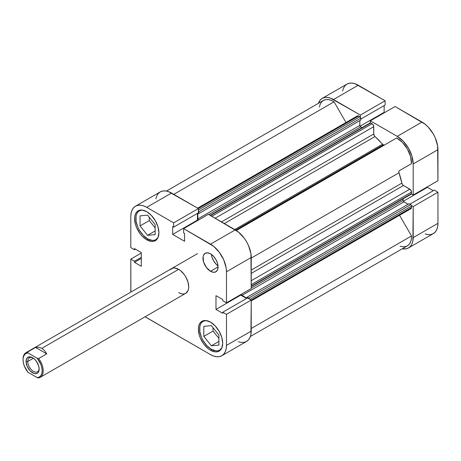 <?xml version="1.0" encoding="UTF-8"?>
<svg xmlns="http://www.w3.org/2000/svg" width="461" height="461" viewBox="0 0 461 461"><rect width="100%" height="100%" fill="white"/><g stroke="black" fill="none" stroke-linecap="round" stroke-linejoin="round"><path stroke-width="0.69" d="M211.369 349.288A16.613 9.595 60 0 1 200.512 334.646A16.613 9.595 60 0 1 203.059 321.334A16.613 9.595 60 0 1 206.038 320.556L203.059 321.334L201.595 322.544L200.512 324.262L199.844 326.423L199.844 331.718L201.595 337.619L203.059 340.518L206.868 345.658L211.369 349.288A16.613 9.595 60 0 0 219.672 350.112L217.892 350.769L215.863 350.85L211.369 349.288M147.589 238.821A16.613 9.595 60 0 1 136.733 224.179A16.613 9.595 60 0 1 139.28 210.867A16.613 9.595 60 0 1 142.259 210.089L139.28 210.867L137.816 212.077L136.733 213.795L136.064 215.955L136.064 221.245L137.816 227.152L139.28 230.051L143.089 235.191L147.589 238.821A16.613 9.595 60 0 0 155.893 239.645L154.112 240.302L152.084 240.383L147.589 238.821M210.527 271.281L218.082 266.919L217.506 263.254L215.869 259.48L213.42 256.172L210.527 253.838A10.684 6.166 60 0 1 217.506 263.254A10.684 6.166 60 0 1 215.869 271.811A10.684 6.166 60 0 1 210.527 271.281L213.42 272.29L215.869 271.811L217.506 269.927L218.082 266.919L210.527 271.281A10.684 6.166 60 0 1 203.549 261.871A10.684 6.166 60 0 1 205.185 253.308L203.549 255.192L203.117 256.581L203.549 261.871L206.332 267.392L210.527 271.281M210.527 350.256L211.795 349.524L210.527 350.256L215.183 351.876L217.287 351.795L219.131 351.109A17.207 9.935 60 0 1 210.527 350.256A17.207 9.935 60 0 1 199.285 335.095A17.207 9.935 60 0 1 201.924 321.305L200.408 322.562L199.285 324.337L198.593 326.578L198.357 329.183L199.285 335.095L200.408 338.172L203.768 343.987L208.153 348.62L210.527 350.256M210.527 322.158A17.207 9.935 60 0 1 221.77 337.319A17.207 9.935 60 0 1 219.131 351.109L220.646 349.853L221.77 348.072L222.698 343.232L221.77 337.319L219.131 331.24L215.183 325.915L210.527 322.158L205.871 320.539L203.768 320.62L201.924 321.305A17.207 9.935 60 0 1 210.527 322.158M146.748 239.789L148.016 239.057L146.748 239.789L151.404 241.408L153.507 241.322L155.351 240.642A17.207 9.935 60 0 1 146.748 239.789A17.207 9.935 60 0 1 135.505 224.622A17.207 9.935 60 0 1 138.144 210.833L136.629 212.089L135.505 213.869L134.814 216.105L134.577 218.716L135.505 224.622L136.629 227.705L139.988 233.52L142.092 236.032L146.748 239.789M146.748 211.685A17.207 9.935 60 0 1 157.99 226.852A17.207 9.935 60 0 1 155.351 240.642L156.867 239.386L157.99 237.605L158.918 232.765L157.99 226.852L155.351 220.773L151.404 215.448L146.748 211.685L142.092 210.066L139.988 210.153L138.144 210.833A17.207 9.935 60 0 1 146.748 211.685M23.056 359.471A14.239 8.223 60 0 1 26 352.653A14.239 8.223 60 0 1 27.556 352.083L35.612 347.433L38.77 347.237L41.847 348.32L44.584 350.591L46.745 353.858L38.689 358.508A14.239 8.223 60 0 1 40.24 377.323L185.76 293.305L187.944 290.793L188.514 288.943L188.71 286.788L187.944 281.896L185.76 276.859L184.233 274.537L180.603 270.699L178.638 269.345A14.239 8.223 60 0 1 187.944 281.896A14.239 8.223 60 0 1 185.76 293.305A14.239 8.223 60 0 1 178.638 292.602L180.603 293.513M238.395 341.768L241.385 342.448L244.14 342.339L246.56 341.44L248.542 339.797L250.012 337.464L250.922 334.536L251.228 300.053L247.534 297.921L222.778 312.212L226.472 314.344L226.472 345.41L226.167 348.827L225.256 351.76L223.787 354.088L221.804 355.736L219.384 356.63L216.63 356.739L213.639 356.059L210.527 354.618L145.129 316.765A22.549 13.017 60 0 0 146.748 317.796L210.527 354.618A22.549 13.017 60 0 0 221.804 355.736L246.56 341.44A22.549 13.017 -120 0 0 251.228 331.119L226.472 345.41L226.472 314.344L251.228 300.053L251.228 331.119L226.472 345.41A22.549 13.017 60 0 1 221.804 355.736M246.56 298.48L240.74 295.121L240.74 294.596L240.74 295.121L215.984 309.412L222.778 313.336L222.778 312.212L247.534 297.921L251.228 300.053L226.472 314.344L222.778 312.212L222.778 313.336L215.984 309.412L240.74 295.121L246.56 298.48M251.228 288.54L250.922 253.706L248.542 245.696L246.56 241.76L244.14 238.072L238.395 232.004L208.378 214.325L183.622 228.616L213.639 246.301L219.384 252.369L223.787 259.987L226.167 267.997L226.472 271.765L226.472 302.831L222.778 300.705L222.778 299.575L215.984 295.651L215.984 309.412L215.984 295.651L222.778 299.575L222.778 300.705L226.472 302.831L226.472 271.765L251.228 257.474L251.228 288.54L226.472 302.831L251.228 288.54M197.89 220.381L197.435 220.116L197.435 213.391L197.435 220.116L172.679 234.413L184.596 241.293L184.596 233.445L183.622 232.88L183.622 228.616L210.527 244.151L235.283 229.855L208.378 214.325L183.622 228.616L183.622 232.88L184.596 233.445L184.596 241.293L172.679 234.413L197.435 220.116L197.89 220.381M135.471 206.211L160.232 191.914A22.549 13.017 -120 0 1 171.504 193.032L146.748 207.329L173.653 222.859L198.409 208.568L171.504 193.032L146.748 207.329A22.549 13.017 60 0 0 135.471 206.211A22.549 13.017 60 0 0 130.803 216.532L130.803 247.597L134.497 249.729L135.471 249.171L134.497 249.729L134.497 248.606L141.291 252.53L141.291 266.291L134.497 262.367L141.291 258.442L134.497 262.367L134.497 261.243L141.291 257.319L134.497 261.243L130.803 259.111L141.291 253.054L130.803 259.111L130.803 290.176A22.549 13.017 60 0 0 130.884 292.095L130.803 259.111L134.497 261.243L134.497 262.367L141.291 266.291L141.291 252.53L134.497 248.606L134.497 249.729L130.803 247.597L130.803 216.532L131.108 213.12L132.019 210.187L133.488 207.853L135.471 206.211L137.891 205.318L140.645 205.203L143.636 205.883L146.748 207.329L173.653 222.859L173.653 227.123L198.409 212.832L198.409 208.568L168.392 191.592L165.401 190.912L162.647 191.021L160.232 191.914L158.244 193.562L156.775 195.896L155.864 198.824M173.653 227.123L172.679 226.564L172.679 234.413L172.679 226.564L173.653 227.123L198.409 212.832L198.409 208.568L173.653 222.859L173.653 227.123M210.527 253.838L207.634 252.835L205.185 253.308A10.684 6.166 60 0 1 210.527 253.838M171.515 268.636A14.239 8.223 60 0 1 178.638 269.345L174.782 268.002L173.042 268.072L170.265 269.679M226.472 271.765L251.228 257.474A22.549 13.017 -120 0 0 235.283 229.855L210.527 244.151A22.549 13.017 60 0 1 226.472 271.765M149.266 217.269L149.266 220.6L155.138 227.907L149.266 220.6L149.266 217.269M213.045 327.742L213.045 331.067L218.917 338.374L213.045 331.067L213.045 327.742M211.42 254.414A10.684 6.166 -120 0 0 218.024 265.859L216.03 264.107L213.581 260.799L211.939 257.025L211.42 254.414M158.06 237.455A16.613 9.595 60 0 1 155.893 239.645L158.06 237.455M147.589 235.323L155.138 234.649L155.138 224.582L147.589 215.183L140.035 215.857L140.035 225.93L149.266 220.6L140.035 225.93L147.589 235.323L155.138 230.961L147.589 235.323L155.138 234.649L155.138 224.582L147.589 215.183L140.035 215.857L140.035 225.93L147.589 235.323M221.839 347.922A16.613 9.595 60 0 1 219.672 350.112L221.833 347.922M218.917 345.116L218.917 335.049L211.369 325.65L203.814 326.325L203.814 336.397L213.045 331.067L203.814 336.397L211.369 345.79L218.917 341.434L211.369 345.79L218.917 345.116L218.917 335.049L211.369 325.65L203.814 326.325L203.814 336.397L211.369 345.79L218.917 345.116M380.486 147.307A47.471 27.406 -120 0 0 380.025 146.771A47.471 27.406 -120 0 1 380.486 147.307M378.763 147.497A47.471 27.406 60 0 1 379.23 148.033M411.396 205.508L413.194 206.545L412.889 241.022L411.978 243.955L410.509 246.289L408.521 247.932L406.106 248.825L402.303 248.784A22.549 13.017 60 0 0 408.521 247.932A22.549 13.017 60 0 0 413.194 237.611L437.95 223.314L437.95 192.249L434.256 190.116L409.91 204.171L434.256 190.116L437.95 192.249L413.194 206.545L413.194 237.611L437.95 223.314L437.95 192.249L413.194 206.545L411.396 205.508M322.193 98.406A22.549 13.017 60 0 1 333.47 99.524L358.226 85.233L333.47 99.524L360.375 115.06L385.131 100.763L385.131 105.027L360.784 119.082L385.131 105.027L385.131 100.763L358.226 85.233A22.549 13.017 -120 0 0 346.954 84.115L322.193 98.406A22.549 13.017 60 0 0 318.349 103.368L320.211 100.054L322.193 98.406L324.613 97.513L327.368 97.404L330.358 98.084L360.375 115.06L360.375 117.129L360.375 115.06L385.131 100.763L355.114 83.787L352.123 83.107L349.369 83.222L346.949 84.115L344.966 85.758L343.497 88.091L342.586 91.024M370.344 122.885L370.344 120.811L397.249 136.347L403.352 141.273L408.521 148.246L411.978 156.216L413.194 163.966L413.194 195.032L411.396 193.995L413.194 195.032L437.95 180.735L437.645 145.901L435.265 137.891L433.282 133.955L428.108 126.977L425.117 124.205L395.1 106.52L370.344 120.811L397.249 136.347L422.005 122.056L395.1 106.52L370.344 120.811L370.344 122.885M384.612 112.576L384.157 112.317L384.157 105.592L384.157 112.317L360.064 126.222L384.157 112.317L384.612 112.576M425.117 233.963L428.108 234.643L430.862 234.534L433.282 233.641L435.265 231.992L436.734 229.664L437.645 226.731L437.95 223.314A22.549 13.017 -120 0 1 433.282 233.641L408.521 247.932M433.282 190.681L427.462 187.316L427.462 186.791L427.462 187.316L403.369 201.227L427.462 187.316L433.282 190.681M413.194 163.966L413.194 195.032L437.95 180.735L437.95 149.669L413.194 163.966L437.95 149.669A22.549 13.017 -120 0 0 422.005 122.056L397.249 136.347A22.549 13.017 60 0 1 413.194 163.966M384.474 145.008L383.287 144.887L235.692 230.097L383.287 144.887A2.374 1.371 -120 0 0 384.457 145.013M251.228 270.088L401.871 183.115A53.407 30.835 -120 0 0 398.995 172.771L251.228 258.085L398.995 172.771L398.834 171.498L399.307 170.703L411.506 163.661L410.538 156.435L407.334 148.932L402.441 142.409L396.667 137.966L236.355 230.517L396.667 137.966A20.175 11.646 -120 0 1 411.506 163.661L399.307 170.703A2.374 1.371 -120 0 0 398.995 172.771L401.871 183.115A2.374 1.371 -120 0 0 403.496 185.495L402.47 184.504L401.871 183.115L251.228 270.088M400.102 246.191L402.845 246.791L405.357 246.641L407.541 245.753L409.31 244.169L410.59 241.944L411.333 239.173L411.506 235.963L399.56 215.275L411.506 235.963L251.228 328.497L411.506 235.963A20.175 11.646 -120 0 1 407.334 245.874L250.409 336.478M409.835 208.539L410.768 208.752L411.385 208.239L411.454 205.658L410.999 204.874L409.08 203.693L247.113 297.201L247.113 298.163L247.113 297.201L409.08 203.693L410.676 204.615L248.71 298.123L247.113 297.201L248.71 298.123L410.676 204.615A1.187 0.686 -120 0 1 411.517 206.067L249.977 299.333L411.517 206.067L411.517 207.571L251.228 300.111L411.517 207.571A2.374 1.371 -120 0 1 411.022 208.654L251.228 300.912M408.118 204.252L403.64 201.595L403.185 200.806L403.121 198.812L403.121 200.397L251.228 288.096L403.121 200.397A1.187 0.686 -120 0 0 403.963 201.855L241.996 295.363L241.224 294.314A1.187 0.686 60 0 0 241.996 295.363L246.981 298.238L241.996 295.363L403.963 201.855L408.118 204.252M410.999 194.162L411.454 193.902L411.483 191.667L410.48 189.678L403.496 185.495L409.835 189.16L251.228 280.732L409.835 189.16A2.374 1.371 -120 0 1 411.517 192.064L411.517 193.568L251.228 286.108L411.517 193.568A1.187 0.686 -120 0 1 411.27 194.11L251.228 286.512M210.135 215.339L370.177 122.937A1.187 0.686 -120 0 1 370.771 123.001L210.487 215.541L370.771 123.001L372.073 123.75L211.783 216.29L372.073 123.75A2.374 1.371 -120 0 1 373.75 126.654L215.143 218.226L373.75 126.654L373.75 133.978L221.487 221.891L373.75 133.978A2.374 1.371 -120 0 0 375 136.577A53.407 30.835 -120 0 1 382.521 144.235L234.753 229.549L382.521 144.235A2.374 1.371 -120 0 0 383.287 144.887L374.499 136.03L373.75 133.978L373.623 125.841L372.402 123.974L370.454 122.885L369.999 123.15M362.035 127.645L360.341 126.591L359.885 125.807L359.822 120.598L359.822 125.398A1.187 0.686 -120 0 0 360.658 126.85L362.035 127.645M357.459 115.878A2.374 1.371 -120 0 1 358.646 115.999L198.357 208.539L358.646 115.999L359.949 116.748A1.187 0.686 -120 0 1 360.784 118.2L198.818 211.714L198.818 213.552L198.818 211.714L360.784 118.2L360.784 120.044L198.818 213.552L197.988 213.074L198.818 213.552L360.784 120.044L360.721 117.791L359.949 116.748L358.318 115.844L357.459 115.878L197.665 208.136M357.252 116.051L356.998 116.604M166.45 191.067L323.38 100.463A20.175 11.646 -120 0 1 334.052 101.812L173.774 194.346L334.052 101.812L345.992 122.499L334.052 101.812L331.113 100.331L328.278 99.593L325.668 99.639L323.38 100.463L321.53 102.031L320.182 104.272L319.398 107.09M249.487 299.172L248.71 298.123A1.187 0.686 60 0 1 249.43 299.016M198.374 220.099L197.855 218.906L197.855 213.149L197.855 218.906L359.822 125.398L197.855 218.906A1.187 0.686 60 0 0 198.374 220.099M198.409 210.642A1.187 0.686 60 0 1 198.818 211.714L198.305 210.516M375 136.577L224.357 223.55L375 136.577M251.228 273.408L403.496 185.495L251.228 273.408M251.228 284.604L411.517 192.064L251.228 284.604M208.764 214.544L360.658 126.85L208.764 214.544M359.949 116.748L198.409 210.009L359.949 116.748M27.752 361.499A8.068 4.662 -120 0 0 33.255 371.261A8.068 4.662 -120 0 0 39.15 368.546A8.068 4.662 60 0 1 37.491 371.779A8.068 4.662 60 0 1 31.273 369.618A8.068 4.662 60 0 1 27.752 361.499L33.411 358.232L27.752 361.499A8.068 4.662 60 0 1 29.423 357.805A8.068 4.662 60 0 1 33.054 357.984A8.068 4.662 -120 0 0 27.752 361.499L26.07 361.499L27.752 361.499M39.162 369.054A9.255 5.342 60 0 1 32.616 372.834A9.255 5.342 60 0 1 26.07 361.499L27.176 366.334L30.109 370.811L33.895 373.427L36.252 373.664L38.061 372.621L38.666 371.658L39.162 369.054L38.666 365.878L36.252 361.09L33.895 358.6L31.342 357.125L30.109 356.849L27.988 357.258L26.571 358.894L26.07 361.499A9.255 5.342 60 0 1 32.616 357.719A9.255 5.342 60 0 1 39.162 369.054M41.847 348.32L178.638 269.345L41.847 348.32L38.77 347.237L35.612 347.433L27.556 352.083A14.239 8.223 -120 0 0 23.05 359.171L23.39 357.027L24.387 354.895L25.966 353.495L28.023 352.936L37.208 358.237L40.845 364.397L41.842 367.682L42.182 370.8L41.842 373.525L40.845 375.663L39.266 377.058L37.208 377.617L28.023 372.315L24.387 366.155L23.39 362.87L23.05 359.753A13.53 7.814 60 0 1 28.023 352.936L27.556 352.083L28.023 352.936L37.208 358.237A13.53 7.814 60 0 1 42.182 370.8A13.53 7.814 60 0 1 37.208 377.617L38.689 377.893A14.239 8.223 -120 0 0 38.689 358.508L37.208 358.237L38.689 358.508L46.745 353.858L35.612 347.433L46.745 353.858L44.584 350.591L41.847 348.32M244.958 225.55A47.471 27.406 -120 0 0 244.491 225.02M40.24 377.323A14.239 8.223 60 0 1 38.689 377.893L37.208 377.617L28.023 372.315A13.53 7.814 60 0 1 23.05 359.753M204.459 320.522L203.059 321.334M140.68 210.055L139.28 210.867M157.293 238.833L155.893 239.645M221.073 349.305L219.672 350.112M26 352.653L197.533 253.619"/></g></svg>
